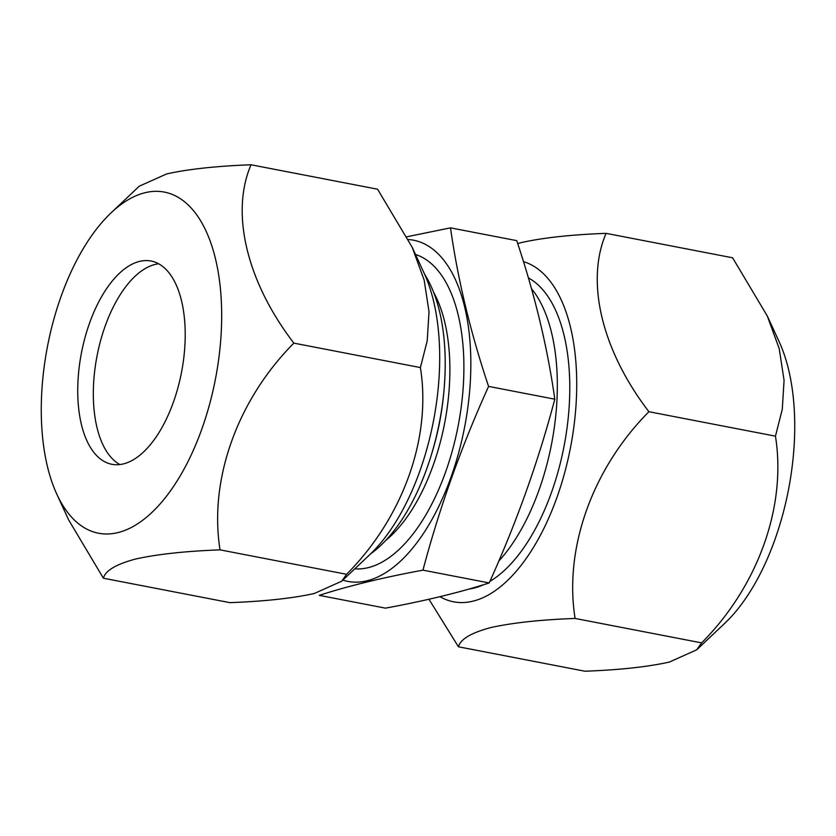 <?xml version="1.0" encoding="UTF-8"?>
<svg xmlns="http://www.w3.org/2000/svg" width="836" height="836" viewBox="0 0 836 836"><rect width="100%" height="100%" fill="white"/><g stroke="black" fill="none" stroke-linecap="round" stroke-linejoin="round"><path stroke-width="1.25" d="M439.976 596.685A173.731 85.544 -79.1 0 0 472.842 601.199A173.731 85.544 -79.1 0 0 573.057 432.609A173.731 85.544 -79.1 0 0 523.461 261.637M517.683 243.548L521.727 242.503C543.41 237.685 571.521 234.644 606.079 233.349C585.472 281.105 601.429 349.824 648.914 411.72C592.828 468.097 563.777 547.747 575.095 618.441C540.537 619.727 512.426 622.778 490.742 627.585C471.17 632.81 460.406 639.206 458.431 646.792L428.962 599.255M458.431 646.792L584.97 671.224C619.507 669.939 647.618 666.888 669.322 662.081L696.743 649.791L701.634 642.884L575.095 618.441M469.059 589.035A160.355 78.96 -79.1 0 0 473.897 588.126A160.355 78.96 -79.1 0 0 483.668 584.678M489.886 581.396A160.355 78.96 -79.1 0 0 567.351 425.555A160.355 78.96 -79.1 0 0 528.373 277.897M701.634 642.884C757.719 586.496 786.77 506.846 775.453 436.162L782.266 409.368L784.074 380.37L779.215 348.685L767.27 315.945L732.608 257.791L606.079 233.349M775.453 436.162L648.914 411.72M696.743 649.791L724.885 623.175A173.731 85.544 -79.1 0 0 779.215 341.872L767.27 315.945M531.477 288.66A160.355 78.96 100.9 0 1 556.379 408.825A160.355 78.96 100.9 0 1 498.747 561.123M415.502 254.468A160.355 78.96 100.9 0 1 462.945 390.778A160.355 78.96 100.9 0 1 354.777 568.835M424.615 274.281A160.355 78.96 100.9 0 1 444.261 387.162A160.355 78.96 100.9 0 1 443.979 390.475A160.355 78.96 100.9 0 1 431.857 453.216A160.355 78.96 100.9 0 1 370.62 553.85M408.459 239.535A173.731 85.544 100.9 0 1 469.811 389.106A173.731 85.544 100.9 0 1 342.844 580.121M422.964 570.152C383.066 577.509 348.507 585.9 319.268 595.357L385.49 608.148C425.482 600.77 460.04 592.369 489.196 582.943C516.429 522.73 538.311 461.482 554.811 399.2C547.486 347.379 534.789 294.533 516.732 240.643L450.51 227.852C457.825 279.663 470.522 332.519 488.579 386.399C461.336 446.612 439.464 507.87 422.964 570.152L489.196 582.943M488.579 386.399L554.811 399.2M407.038 236.745L450.51 227.852M412.232 247.362L424.176 273.299A173.731 85.544 100.9 0 1 369.836 554.592L341.694 581.208L346.585 574.301C402.67 517.923 431.721 438.263 420.404 367.579L427.217 340.785L429.025 311.786L424.165 280.102L412.221 247.372L377.569 189.208L251.03 164.776C230.422 212.532 246.39 281.241 293.864 343.136C237.779 399.524 208.728 479.174 220.046 549.858C185.508 551.154 157.398 554.195 135.704 559.012C116.12 564.227 105.357 570.622 103.392 578.209L229.921 602.652C264.479 601.356 292.59 598.315 314.273 593.497L341.694 581.208M145.15 192.688A173.731 85.544 100.9 0 1 220.652 340.983A173.731 85.544 100.9 0 1 117.792 532.626A173.731 85.544 100.9 0 1 56.785 494.128A173.731 85.544 100.9 0 1 111.115 212.825A173.731 85.544 100.9 0 1 145.15 192.688M111.115 212.825L139.257 186.209L166.677 173.919C188.382 169.112 216.493 166.061 251.03 164.776M119.882 464.544A103.507 50.965 100.9 0 1 102.567 444A103.507 50.965 100.9 0 1 134.941 276.402A103.507 50.965 100.9 0 1 155.214 264.406A103.507 50.965 100.9 0 1 158.662 263.779A103.507 50.965 100.9 0 0 155.214 264.406A103.507 50.965 100.9 0 0 134.941 276.402A103.507 50.965 100.9 0 0 102.567 444A103.507 50.965 100.9 0 0 119.882 464.544M123.32 463.917A103.507 50.965 100.9 0 1 111.846 464.283A103.507 50.965 100.9 0 1 79.566 364.287A103.507 50.965 100.9 0 1 139.622 261.396A103.507 50.965 100.9 0 1 151.097 261.031A103.507 50.965 100.9 0 1 183.377 361.027A103.507 50.965 100.9 0 1 123.32 463.917M293.864 343.136L420.404 367.579M103.392 578.209L68.73 520.055L56.785 494.128M220.046 549.858L346.585 574.301M433.685 292.433A146.519 72.147 100.9 0 1 449.016 391.185A146.519 72.147 100.9 0 1 385.793 540.37M443.979 390.475L443.728 393.233A146.519 72.147 100.9 0 1 432.651 450.562L431.857 453.216"/></g></svg>
